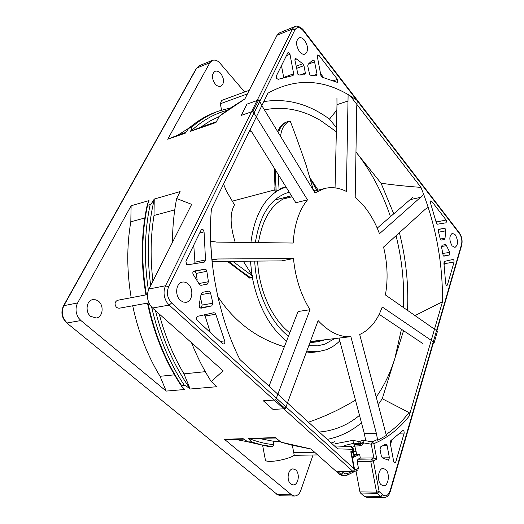 <?xml version="1.0" encoding="UTF-8"?>
<svg xmlns="http://www.w3.org/2000/svg" width="524" height="524" viewBox="0 0 524 524"><rect width="100%" height="100%" fill="white"/><g stroke="black" fill="none" stroke-linecap="round" stroke-linejoin="round"><path stroke-width="0.79" d="M287.087 121.817L290.093 121.11C284.65 123.284 281.473 128.367 280.569 136.358M277.786 131.779C279.384 127.227 281.991 124.09 285.593 122.361L286.805 121.922M285.593 122.361L286.235 122.085M339.788 340.921C335.733 344.89 331.247 347.825 326.321 349.724L317.904 351.755L306.737 351.191M312.979 189.55L315.455 190.815M285.98 186.93L280.694 188.332L279.089 189.871L285.993 186.95M334.62 338.622L325.09 344.058L317.649 345.847L308.8 345.65M288.449 336.231C270.057 322.142 255.922 291.298 254.73 261.116M255.385 242.573C259.819 214.44 271.026 197.659 289.012 192.229L289.248 192.17M325.345 339.735L317.439 341.792L310.234 341.799M250.924 242.52C254.199 217.106 263.225 199.762 278.015 190.494L275.146 191.424L274.805 189.943M275.146 191.424L274.301 168.158M235.184 242.324C230.01 225.517 229.787 213.032 234.503 204.864L226.381 191.064L223.558 184.055M232.735 261.306L252.83 276.246L251.887 274.93L250.452 261.149M243.326 261.214L251.887 274.93M250.531 277.694L249.974 278.29L227.337 261.352M313.254 189.681L306.206 165.407C299.656 146.307 294.37 131.668 290.348 121.496L290.093 121.11M278.165 174.374L279.089 189.871M217.781 296.479C234.176 321.513 256.367 338.281 284.349 346.777M308.459 422.18C324.52 416.691 340.037 409.427 355.017 400.395M289.779 332.799C272.192 319.411 258.699 289.89 257.651 261.09M258.45 242.612C262.865 216.589 273.476 201.078 290.276 196.087L291.501 195.799M286.497 341.255C269.218 326.891 257.788 305.433 252.214 276.895L251.094 278.08L239.239 269.69L228.713 261.338M278.984 190.147L278.015 190.494M252.83 276.246L252.214 276.895M275.604 180.38L276.141 191.064M275.925 186.459L276.2 190.965M275.952 186.596L275.369 169.874M278.486 132.939C279.934 127.47 282.652 123.828 286.635 122.02M353.995 444.627L358.468 444.516L358.344 443.769L359.412 441.536L360.938 443.35L360.329 445.78L355.161 446.042L353.995 444.627L353.7 443.075L358.351 443.88L363.394 442.472L363.446 442.878L371.274 444.195L372.282 441.856L362.909 440.265L363.394 442.472M171.623 302.97C167.366 298.221 166.35 292.851 168.577 286.851L294.933 29.816C297.095 26.619 299.892 26.94 303.317 30.772L303.357 30.117C303.612 29.665 297.901 24.582 294.822 26.573L292.418 28.977L165.525 285.763C163.147 291.403 163.645 297.01 167.018 302.59L169.18 305.092L352.934 471.41C353.746 471.495 354.1 470.604 354.001 468.731L171.623 302.97L169.18 305.092L152.517 308.014L223.145 370.841L211.224 381.518L217.015 386.699L190.153 389.018C187.094 386.574 185.168 385.369 184.383 385.409L181.671 385.651L181.704 386.398L184.73 389.489L166.187 391.087L160.049 376.304C147.336 355.298 138.218 331.79 132.71 305.78M336.356 131.747L320.203 120.245L313.817 116.806C298.176 109.071 282.305 106.654 266.205 109.555L264.469 109.922M393.76 213.812L381.053 183.197L355.979 152.019C370.658 170.529 382.153 192.079 390.459 216.667M251.474 131.485L249.529 130.849M350.196 95.925L350.261 95.859C322.646 78.862 295.202 77.978 267.915 93.2L211.441 208.886C206.862 257.33 217.997 316.208 239.907 359.516L337.653 448.865L352.816 449.291L353.333 448.839C352.108 446.848 351.368 446.107 351.126 446.625L351.165 446.631M215.194 84.017C211.545 78.325 211.506 74.081 215.063 71.29C217.093 70.701 219.012 71.441 220.827 73.511C224.449 79.216 224.462 83.447 220.859 86.205C218.875 86.761 216.988 86.034 215.194 84.017M90.613 316.339C85.026 312.003 86.309 300.435 92.833 299.649L95.964 299.833L98.65 301.352C104.184 305.761 102.881 317.262 96.239 318.009L90.613 316.339M290.735 483.94C286.222 480.475 287.873 468.62 293.185 468.915L295.7 469.91C300.16 473.408 298.529 485.211 293.158 484.903L290.735 483.94M304.745 40.486C302.826 38.134 300.94 37.256 299.08 37.859C295.634 40.78 295.759 45.346 299.453 51.549C301.352 53.841 303.213 54.706 305.034 54.136C308.505 51.254 308.407 46.702 304.745 40.486M188.195 284.074C186.361 282.397 184.402 281.742 182.332 282.095C175.926 282.908 174.558 295.471 180.4 300.37L183.158 302.053L186.072 302.302C192.57 301.542 193.978 289.045 188.195 284.074M455.323 234.87L452.35 233.278C449.134 235.813 449.035 240.005 452.061 245.854L454.989 247.42C458.218 244.911 458.33 240.732 455.323 234.87M385.677 469.55L383.221 468.469C378.249 468.043 376.579 480.993 381.171 484.739L383.535 485.774C388.553 486.213 390.21 473.336 385.677 469.55M437.461 224.207L436.354 222.936L430.479 202.906L430.885 200.797L431.625 201.183L446.363 220.322L446.114 222.798L437.461 224.207M440.068 239.062L445.046 238.112L444.463 239.481L441.11 240.11L440.429 239.756L438.339 231.123L438.85 229.263L444.549 228.287L445.413 228.962L445.655 230.835L438.588 232.217M442.59 253.446L449.828 252.424L449.566 254.952L443.907 256.164L443.245 255.817L441.529 246.961L442.073 245.232L445.433 244.57L446.461 245.632L441.483 246.542M447.404 284.951L446.854 285.587L446.219 285.259L445.708 283.779L443.894 262.969L444.463 261.378L453.024 259.472L453.856 260.107L454.085 262.046L447.404 284.951L446.134 285.141M382.553 457.963L381.406 456.568L380.011 449.173L380.699 446.848L385.939 443.992L387.059 445.393L389.398 457.786L388.422 460.19L382.5 457.969M193.762 245.101L194.928 262.197L205.519 259.937L204.327 262.098L187.788 264.784L186.511 264.319L185.915 261.168L201.059 230.154L201.917 229.401L203.273 229.879L204.072 231.896L199.69 232.957M198.93 283.536L208.441 281.716L207.281 284.132L200.947 285.325L199.703 284.892L193.546 274.969C192.439 273.194 192.59 271.897 193.998 271.065L204.845 269.218L206.07 269.663L206.842 271.288L196.231 273.43L197.168 279.862M200.764 298.837L202.205 305.04L212.882 303.232L211.775 305.898L201.059 308.197L199.808 307.791L199.179 304.745L201.052 294.357L202.277 292.366L208.618 291.121L209.823 291.547L210.563 292.942L201.052 294.652M278.106 79.32L276.528 78.351L276.292 76.039L288.082 52.348L289.641 53.33L289.982 54.286L293.656 73.773L293.086 75.548L278.126 79.32M296.067 66.247L302.715 63.764L303.953 65.631L305.361 73.078L304.804 74.827L298.988 74.978L297.946 74.382L294.94 60.293L295.484 58.55L296.695 59.061L294.888 59.743M314.708 61.78L308.171 64.203L312.933 59.9L314.38 60.856L317.053 74.205L316.509 75.928L310.594 75.214L309.704 74.631L307.712 65.893L308.23 64.177M322.201 77.211L320.871 75.351L317.321 56.54L317.832 54.856L319.018 55.42L337.738 79.72L337.535 82.307L337.024 82.268L322.201 77.211M395.712 462.096L394.808 463.059L393.727 461.683L390.19 442.911L390.747 440.697L403.153 430.276L403.939 430.833L404.187 433.047L395.712 462.096L393.845 462.116M221.547 110.132L220.349 103.759L221.573 100.464M341.903 471.587L343.096 472.668L341.045 474.384L337.751 471.449L353.287 471.561M265.419 460.164L265.445 460.295C265.74 461.022 267.338 461.375 270.233 461.362C279.096 461.408 295.471 456.646 294.088 454.478L292.346 445.262M318.166 190.127L309.317 176.883M396.052 235.721C402.006 259.616 404.482 283.563 403.473 307.568M401.43 329.242L394.88 358.364C390.315 372.99 384.066 385.926 376.134 397.185M359.484 415.342C347.674 425.219 334.26 430.787 319.24 432.038M403.552 330.664L382.245 398.738L378.125 404.777M361.455 422.783C351.283 431.311 339.893 436.846 327.277 439.381M399.38 232.702C405.976 258.522 408.687 284.421 407.528 310.404M317 190.422L309.461 177.407M353.7 443.075L352.718 440.389L335.177 443.763M382.245 398.738L408.962 412.506C402.262 421.427 394.637 428.77 386.103 434.534M414.975 315.605L442.498 301.759L409.12 416.154C409.63 413.927 409.578 412.709 408.962 412.506M381.053 183.197C392.463 184.88 405.759 186.269 420.949 187.369C435.641 224.062 442.819 262.197 442.498 301.759M336.447 127.745L329.504 119.112L336.86 110.027M350.261 95.859L420.949 187.369M263.808 101.604C286.661 97.968 308.564 103.804 329.504 119.112M445.046 238.112L445.655 230.835M449.684 252.182L446.461 245.632M205.519 259.937L204.072 231.896M208.441 281.716L206.842 271.288M212.882 303.232L210.563 292.942M220.152 341.458L224.665 340.869C225.097 342.526 224.724 343.567 223.565 343.993L222.504 343.606L197.116 320.406C195.924 318.638 196.068 317.282 197.535 316.352L213.89 312.71L215.109 313.103L215.79 314.276L205.094 315.965L210.301 332.458M224.665 340.869L215.79 314.276M302.715 63.764L296.695 59.061M351.565 453.483L353.078 450.686L352.816 449.291L350.877 446.612L334.436 445.924M437.062 224.108L436.813 222.268L435.844 220.971M444.123 264.869L444.476 263.67L444.156 261.587M196.231 273.43L195.459 271.825L193.238 271.556M199.965 307.922L201.092 307.68L202.205 305.04M283.707 77.519L281.44 65.487M323.649 77.578L320.537 73.602M390.498 444.542L391.893 439.865M376.802 459.221L373.854 457.904L371.483 459.037L373.357 460.878L376.802 459.221L373.867 443.664L371.274 444.195L373.854 457.904L360.329 458.094L359.641 454.426L356.674 454.478L354.126 455.657M360.499 493.019L377.11 493.287L376.546 492.141L379.153 491.591L373.357 460.878L370.75 461.421L376.546 492.141L359.942 491.885L360.499 493.019L364.016 496.149L380.614 496.457L382.651 494.774L379.153 491.591L377.11 493.287L380.614 496.457L383.673 497.8L367.095 497.473L364.016 496.149M354.591 469.517L351.447 452.887L350.792 451.721L354.001 468.731L354.597 469.576L353.287 471.548L337.751 471.449M362.719 444.693L359.634 445.931L358.468 444.516L363.446 442.878L362.687 444.712M354.84 446.245L356.674 454.478M352.482 447.306L355.305 446.035M244.649 92.001L220.165 63.371C217.709 60.555 215.115 59.553 212.377 60.358L209.882 62.697L167.739 139.246L178.003 135.068L189.236 127.922M131.177 297.697C126.775 271.412 126.651 246.11 130.81 221.796L131.118 205.762L77.598 302.97C75.168 308.151 75.574 313.26 78.816 318.291L80.925 320.544L166.187 391.087M118.987 308.263L148.862 302.852L118.987 308.263L116.577 307.523C114.311 304.333 114.625 301.929 117.507 300.298L147.441 294.606L117.507 300.298M247.773 441.791L235.538 439.407L224.475 439.322L291.501 494.787L294.632 496.031C297.488 495.796 299.551 493.903 300.815 490.359L313.057 454.996M224.475 439.322L243.123 438.68L247.95 441.863L251.134 441.87C251.854 441.824 251.003 440.697 248.566 438.496L275.486 437.573L280.91 442.151L310.981 448.97L339.545 474.377L343.096 475.825M131.118 205.762L148.999 200.587L147.316 204.589L147.558 205.31L150.178 204.563C150.919 204.314 152.274 202.487 154.233 199.074L180.125 191.588L176.634 198.563L191.673 204.34L148.921 289.012L165.525 285.763L168.577 286.851M294.933 29.816L292.418 28.977L277.045 35.259L244.885 98.951L219.34 116.23L215.967 122.505L190.513 131.341C191.974 128.38 192.36 127.011 191.666 127.227L188.692 128.393L185.365 133.129L167.739 139.246M277.045 35.259L279.561 32.829M152.517 308.014L150.362 305.558C147.028 300.082 146.55 294.567 148.921 289.012M359.942 491.885L355.973 470.88M194.64 263.67L194.928 262.197M205.094 315.965L204.426 314.819M343.096 472.668L345.323 473.814L347.615 473.486L346.927 475.261L357.774 470.008L358.455 468.26L357.191 461.565L370.75 461.421L371.483 459.037L357.938 459.214L360.329 458.094M280.91 442.151L291.279 445.046L311.033 449.016M331.24 443.003L334.954 441.647M178.003 135.068L185.81 132.349M144.807 217.991L130.81 221.796M160.049 376.304L174.459 374.83M243.68 439.132L235.538 439.407M190.153 389.018L183.957 373.861L205.329 371.673M191.509 342.696C197.135 356.746 203.712 369.689 211.224 381.518M276.056 438.038L248.566 438.496M259.596 438.595L273.279 441.215L273.934 444.666L272.284 446.566L268.596 446.54M190.513 131.341L200.744 127.162L216.412 121.712M244.95 98.833L228.661 109.195L219.34 116.23M176.634 198.563C173.935 212.482 172.547 227.089 172.468 242.383M174.754 209.842L154.004 215.488L154.233 199.074M357.938 459.214L357.191 461.565M359.641 454.426L352.377 457.793M352.259 457.183L354.224 456.181L353.412 451.885M219.176 116.551L209.777 121.149L200.744 127.162M154.004 215.488C150.571 236.422 150.211 258.286 152.929 281.08M159.191 313.948C164.988 335.897 173.241 355.868 183.957 373.861M273.279 441.215L280.006 441.365M379.474 233.711C375.42 222.877 370.154 213.55 363.682 205.722L355.193 197.234L356.752 106.451L357.289 100.49L348.113 94.589L346.371 191.424C339.008 187.736 331.718 186.767 324.5 188.509L315.009 192.878L262.373 106.483L258.863 99.711L252.935 111.343L307.49 199.847C299.066 210.229 294.298 224.626 293.185 243.044L216.635 242.095L210.628 241.158L211.82 259.393L217.735 258.98L293.486 258.535C295.326 277.786 300.828 294.855 310.005 309.73L275.663 399.956L285.311 408.7L318.14 320.583L320.053 322.627C330.153 332.675 340.43 337.351 350.877 336.65L376.343 433.296L377.706 440.278L386.365 435.431L359.7 334.502C369.846 329.884 377.352 320.708 382.225 306.979L434.252 342.401L437.474 331.26L385.402 294.94C388.14 279.561 387.531 263.592 383.568 247.033L425.285 209.227L428.226 207.353L423.746 194.509L379.474 233.711M310.332 341.537L350.877 336.65M285.311 408.7L273.004 409.447L263.356 400.808L275.663 399.956M310.005 309.73L298.058 311.505L269.048 386.155M379.166 314.334L422.888 343.613M433.499 342.48L434.252 342.401M252.935 111.343L241.322 115.359L246.942 104.138L258.509 100.038M250.21 129.461L295.824 202.749L307.49 199.847M212.03 261.483L281.617 260.88L293.486 258.535M211.899 260.218L217.735 258.98M339.035 338.072L364.35 433.715L376.343 433.296M364.35 433.715L365.7 440.625M412.761 197.031L410.069 199.696L421.086 197.194M410.069 199.696L377.221 228.123M336.939 98.289L336.984 104.63L348.178 100.981M336.984 104.63L335.059 187.88M358.344 443.769L358.94 443.835M220.349 103.759L247.439 93.894M362.909 440.265L359.412 441.536L352.718 440.389M377.555 439.492L372.282 441.856L373.867 443.664C387.419 437.999 399.17 428.829 409.12 416.154M303.317 30.772L459.45 233.547C461.637 236.92 462.325 240.582 461.513 244.531L390.085 490.778C388.291 495.599 385.815 496.929 382.651 494.774M353.34 448.858L353.595 450.227L350.792 451.721M344.759 445.472L353.739 443.265M196.33 68.402L199.244 65.742L196.33 68.402L63.476 305.885C60.633 312.304 61.708 317.97 66.699 322.882L277.307 494.518L66.699 322.882M294.54 496.031L280.445 495.75L277.307 494.518L291.501 494.787M80.925 320.544L67.144 322.954C62.114 317.944 61.02 312.18 63.863 305.662L63.476 305.885M77.598 302.97L63.863 305.662L196.736 68.068L209.882 62.697M430.374 201.465L431.625 201.183M446.173 220.014L436.623 221.966M444.549 228.287L438.523 229.486M443.455 256.026L449.566 254.952M444.476 263.67L454.085 262.046M383.221 445.485L387.059 445.393M389.398 457.786L382.199 457.891M204.845 269.218L194.234 271.386M201.092 307.68L211.775 305.898M286.189 55.754L289.982 54.286M293.656 73.773L283.694 77.428M296.473 68.408L303.953 65.631M305.361 73.078L300.317 74.912M317.053 74.205L313.352 75.528M317.269 56.075L319.018 55.42M337.495 79.34L333.388 80.768M399.904 433.191L404.187 433.047M383.673 497.8C389.869 496.3 388.716 494.23 390.354 491.361L390.085 490.778M436.859 330.886L461.683 245.232L461.513 244.531M303.383 30.15L459.345 232.826L459.45 233.547M342.984 475.825L344.484 475.825L341.045 474.384L339.545 474.377M356.104 451.433L353.556 451.485M314.669 452.251L293.741 452.671M181.671 385.651C165.826 361.717 154.593 334.168 147.971 303.016M189.937 388.481C174.361 366.283 162.866 340.331 155.458 310.627M151.639 307.149C158.458 336.637 169.376 362.719 184.383 385.409M251.134 441.87L261.771 444.922L272.284 446.566M273.934 444.666C265.707 443.933 257.382 441.876 248.966 438.496M268.877 446.566L248.409 441.955M189.099 128.131C197.574 120.795 206.639 115.404 216.294 111.953L216.294 111.953C206.541 115.424 197.345 120.906 188.692 128.393M190.887 131.19C201.878 120.828 213.851 113.911 226.813 110.44M230.848 107.806L218.849 111.042C209.2 114.487 200.142 119.885 191.666 127.227M150.178 204.563C144.46 231.464 143.864 260.002 148.403 290.178M150.676 285.534C146.609 254.939 147.794 226.316 154.226 199.657M146.412 294.802C141.172 263.336 141.552 233.501 147.558 205.31M347.615 473.486L351.611 471.561M354.643 470.1L358.455 468.26M354.008 456.371L353.228 452.238M274.818 190.559L274.871 187.114M290.276 196.087L274.655 200.083M317.439 341.792L309.9 342.689M274.805 189.891L232.466 201.124M317.904 351.755L306.036 353.058M249.247 90.311L221.534 100.477M262.694 445.741L265.445 460.295M280.445 495.75L276.816 494.355M382.435 457.963L382.815 457.956M390.367 491.322L433.643 341.982M459.378 232.866C461.88 236.638 462.653 240.745 461.696 245.18M212.292 60.398L199.244 65.742M294.822 26.573L279.469 32.868M353.602 450.26L352.043 453.267M356.634 454.236L353.864 454.282M317.662 454.917L293.781 455.33M147.473 303.101C154.161 334.567 165.571 362.333 181.704 386.398M268.747 446.566L247.95 441.863M145.921 294.894C140.622 263.113 141.094 233.01 147.316 204.589M218.849 111.042L216.294 111.953M344.484 475.825L346.927 475.261M292.444 445.806L293.82 445.557M282.672 199.166L292.104 196.762M313.981 191.188L324.5 188.509"/></g></svg>
